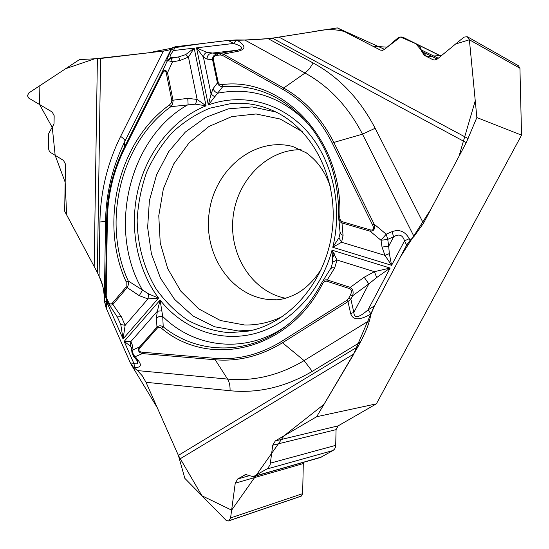<?xml version="1.0" encoding="UTF-8"?>
<svg xmlns="http://www.w3.org/2000/svg" width="549" height="549" viewBox="0 0 549 549"><rect width="100%" height="100%" fill="white"/><g stroke="black" fill="none" stroke-linecap="round" stroke-linejoin="round"><path stroke-width="0.82" d="M303.322 462.382L302.65 493.647L301.326 496.076L228.336 520.994L226.161 520.418L184.848 478.351L178.377 455.389L358.03 346.584L360.384 342.151L312.271 371.357C285.658 387.038 258.256 393.496 230.072 390.73L146.013 382.303L178.377 455.389M146.013 382.303L142.232 375.742L137.497 370.589L227.581 379.091C229.372 382.029 230.203 385.913 230.072 390.73M136.276 359.629L138.423 360.672C141.917 365.449 140.716 367.679 134.814 367.363L133.826 363.308L130.381 362.992L133.469 367.24L137.497 370.589M130.381 362.992L106.485 308.785L106.273 299.088M106.225 298.876L105.525 295.753L106.65 219.785L105.532 221.453L104.42 295.739L104.523 301.627L106.485 308.785M104.42 295.739C104.235 290.545 102.457 284.087 99.088 276.36L99.911 221.974C100.501 191.676 107.405 163.142 120.629 136.378L163.382 51.043L100.632 58.469L97.351 272.448L99.088 276.36M228.302 40.413C196.645 43.893 170.416 47.983 149.609 52.67L94.51 58.867L65.715 68.652L39.109 86.172L39.59 104.536L52.299 127.54L55.161 155.367L65.166 182.206L66.635 214.865L97.351 272.448L64.665 211.214L65.482 164.158L63.471 160.397L50.542 152.498L49.19 150.824L48.532 148.724L48.751 133.366L54.028 123.978L54.173 115.715L52.189 112.01L28.747 98.099L27.45 95.677L28.843 92.932L79.468 59.594L100.632 58.469M163.382 51.043C167.74 50.501 170.41 49.739 171.391 48.758L125.007 141.093C125.048 140.057 123.587 138.485 120.629 136.378M162.216 73.731C164.13 70.286 165.489 70.066 166.299 73.065L171.803 100.501L173.01 100.193L173.086 100.7L172.688 103.823L170.931 106.657L195.492 104.159L206.067 105.82C173.182 118.996 147.496 151.284 138.197 189.055C129.07 226.888 136.584 268.653 158.551 298.073L147.969 298.924L125.158 325.317L120.773 324.521L123.065 338.946L158.551 298.073L148.717 293.976L128.246 280.985L126.174 281.85L126.167 286.914L112.168 303.357L121.267 316.622L125.158 325.317L123.065 338.946L106.595 301.662L104.523 301.593C104.722 289.302 104.934 284.952 105.161 288.541L105.525 295.753L106.232 295.767L107.357 219.717C107.837 194.442 113.602 170.67 124.644 148.415L162.216 73.731L161.626 73.202C163.808 69.531 165.771 69.38 167.5 72.756L173.01 100.193L187.779 98.381L197.132 99.424L206.067 105.82L194.161 48.113L188.458 57.075L180.058 60.452L178.576 56.924L185.727 54.605L194.161 48.113L173.443 50.556C170.19 54.907 169.277 57.322 170.712 57.823L166.814 60.747C166.704 59.683 168.317 55.799 171.659 49.081L173.443 50.556L175.357 46.754L172.407 47.598L171.391 48.758M175.357 46.754L228.185 40.427L236.544 39.933C245.842 45.416 246.336 49.184 238.053 51.256L223.409 54.138L283.675 88.032L305.045 73.038L244.792 40.015L236.544 39.933L233.668 43.453L228.185 40.427M244.792 40.015L268.138 38.65L313.15 62.97C339.124 77.107 359.787 98.875 375.145 128.267L423.43 223.326L466.252 142.63L272.373 38.149L268.138 38.65M358.03 346.584L316.656 416.718L376.388 403.844L521.55 135.15L476.861 117.548L469.381 39.768L455.608 44.002L441.753 55.374L426.724 56.568L415.778 43.694L400.489 37.023L387.175 47.187L372.826 46.198L344.237 31.465C334.629 29.015 324.919 29.008 315.092 31.458L272.373 38.149L337.319 27.896L384.616 49.383L382.447 50.378L380.162 49.973L337.319 27.896M476.861 117.548L466.252 142.63M423.43 223.326L414.001 236.489L362.491 134.148L375.145 128.267M322.023 282.316L321.563 283.099L322.428 284.046C323.361 282.021 324.795 281.067 326.724 281.191L349.706 288.65C351.696 289.598 351.971 291.649 350.53 294.799L348.773 298.155L350.859 299.13L347.97 301.641L282.509 342.768L304.084 360.597L369.498 320.431L371.097 313.918L374.452 305.917L406.651 245.115L410.082 240.332L414.001 236.489M369.498 320.431C368.022 326.175 364.982 333.415 360.384 342.151M285.514 298.258C252.066 291.643 228.926 254.709 233.03 217.61C236.749 180.463 267.04 149.232 301.085 149.719M521.55 135.15L519.93 68.234L518.373 65.688M376.388 403.844L338.122 425.873L336.063 429.647L335.672 446.708L334.567 449.13L332.982 450.523L320.328 457.523L253.343 476.676M228.363 520.987L301.161 496.172M229.434 332.708L248.724 331.047C290.016 322.99 326.25 280.772 332.269 230.299C338.472 179.846 313.41 129.852 275.289 111.708C261.07 104.955 246.371 102.224 231.184 103.528L209.766 108.201C196.014 113.945 183.469 122.091 172.132 132.638C161.722 144.346 153.198 157.59 146.583 172.386C141.182 187.779 138.039 203.686 137.154 220.101C137.566 245.156 143.811 267.974 155.895 288.575C164.83 301.243 175.447 311.798 187.758 320.239C200.824 327.225 214.714 331.383 229.434 332.708M222.42 55.325L223.409 54.138L220.863 53.425L220.183 54.955L222.42 55.325L282.673 89.267C303.583 101.16 320.115 119.119 332.282 143.165L372.565 224.905C374.308 228.912 373.526 230.573 370.239 229.887L342.082 221.666C340.373 220.657 339.605 219.01 339.783 216.738C343.228 139.288 282.488 76.654 222.043 84.58C220.231 84.862 218.948 84.141 218.186 82.432L213.335 59.237C213.122 57.103 214.391 55.785 217.143 55.298L217.823 53.768L206.438 52.224L196.528 47.838L208.332 104.962L222.77 86.618C220.087 86.625 218.303 85.383 217.425 82.892L213.163 88.54C213.877 90.976 215.503 92.507 218.049 93.131C251.168 86.845 280.793 96.583 306.939 122.365M213.335 59.237L212.58 59.711C212.374 56.526 214.124 54.543 217.823 53.768L237.093 50.234C244.154 48.731 243.015 46.466 233.668 43.453L196.528 47.838L203.398 57.075L204.283 54.31L206.438 52.224M372.565 224.905L374.15 224.17C375.262 228.94 373.91 231.28 370.101 231.191L341.965 222.949L343.07 235.439L341.602 242.253L332.769 247.283L338.953 237.841L340.044 233.428M218.186 82.432L217.425 82.892L212.58 59.711L207.042 59.134C207.069 56.005 208.496 54.022 211.31 53.184L237.093 50.234L238.053 51.256M112.168 303.357C110.795 304.613 109.443 303.92 108.112 301.277L107.659 302.101M171.803 100.501L171.405 102.766L169.463 104.969L170.931 106.657C120.499 142.562 101.387 222.654 128.246 280.985L128.445 284.485L127.375 287.374L113.067 304.201C111.227 305.642 109.608 305.313 108.194 303.213M406.651 245.115L404.524 240.867C402.671 234.903 399.034 233.558 393.619 236.832L392.082 231.651C399.391 229.022 405.114 231.362 409.252 238.671L404.524 240.867L391.602 265.311L384.952 255.374L382.029 247.077L388.699 246.178L389.33 253.617L391.602 265.311L332.769 247.283C343.139 205.202 332.138 158.675 306.047 130.182C279.873 101.709 241.45 92.843 208.332 104.962L211.07 94.051L213.163 88.54M120.773 324.521L117.376 317.082M195.492 104.159L197.132 99.424L188.458 57.075L185.727 54.605M180.058 60.452L172.441 61.913C169.696 60.788 167.898 60.589 167.061 61.316L166.814 60.747M166.299 73.065L167.5 72.756L172.441 61.913L170.986 58.372L167.061 61.316L161.626 73.202L124.101 147.818L125.007 141.093C112.566 166.203 106.074 192.987 105.532 221.453L99.911 221.974M187.779 98.381L188.115 104.639C129.049 137.394 106.98 229.805 142.5 290.085L139.274 295.685L126.167 286.914M214.666 96.816L211.07 94.051L203.398 57.075L207.042 59.134M105.161 288.541L105.195 289.234M222.043 84.58L222.77 86.618C257.666 84.079 287.388 98.065 311.935 128.562C330.134 153.322 339.056 182.625 338.692 216.471M108.112 301.277L106.787 298.272L106.334 299.102M374.452 305.917L368.029 309.89L371.062 313.939C359.712 320.499 352.918 320.376 350.674 313.589L353.837 312.408L368.832 283.929L352.623 295.774L350.859 299.13L353.837 312.408C354.153 318.715 358.881 317.871 368.029 309.89L390.147 268.056L376.724 277.519L368.832 283.929L364.193 277.238L374.363 271.673L390.147 268.056L332.035 250.152L332.673 262.189L331.267 267.301M228.727 520.823L230.58 517.933L235.24 483.161L237.751 478.968L245.609 474.556L253.274 476.697L267.686 468.503L270.135 464.715L272.75 445.184L275.303 440.922L316.656 416.718M350.674 313.589L347.97 301.641L346.941 300.276L281.507 341.451C260.082 354.572 237.882 360.199 214.899 358.332L142.067 352.197C138.822 351.724 138.108 350.283 139.933 347.881L157.391 328C158.812 327.005 160.219 327.129 161.619 328.377L163.218 326.813L162.724 316.464L160.088 300.063L124.149 341.396L130.847 341.622L130.271 345.959L124.149 341.396L133.826 363.308C137.332 364.557 138.423 363.699 137.085 360.741M142.067 352.197L142.404 353.59C138.437 352.485 137.476 350.283 139.528 346.982L156.973 327.101L156.383 318.104L157.371 311.208L160.088 300.063C182.742 328.721 219.085 342.72 254.331 333.689C289.495 324.589 320.733 291.944 332.035 250.152L337.011 260.013L334.684 267.891L327.259 279.942L350.241 287.381C352.945 289.014 353.734 291.807 352.623 295.774L350.53 294.799M131.458 348.045L130.271 345.959M161.674 310.844L157.371 311.208L130.847 341.622L132.501 345.424L131.54 348.917L131.98 352.623M132.501 345.424L133.023 349.843C132.33 352.533 133.057 354.812 135.212 356.678L138.423 360.672M139.933 347.881L139.528 346.982L133.023 349.843L131.98 352.575M133.126 355.731L135.212 356.678L142.404 353.59L215.208 359.78L227.581 379.091C253.878 381.507 279.379 375.344 304.084 360.597L312.271 371.357M322.098 282.193C323.327 280.237 325.042 279.489 327.259 279.942L326.724 281.191M330.505 268.77L332.028 267.74L334.684 267.891M156.383 318.104L159.237 316.464L162.724 316.464C194.634 348.244 245.739 354.297 285.638 326.326M157.391 328L156.973 327.101C158.846 325.509 160.926 325.413 163.218 326.813C198.017 354.949 249.726 355.841 288.225 324.294C301.675 313.383 312.779 299.685 321.542 283.181M148.717 293.976L147.969 298.924L139.274 295.685M121.267 316.622L117.28 316.951L107.927 302.815M519.93 68.234L469.381 39.768L467.24 36.694L463.98 37.133L437.354 58.976L434.691 60.019L432.948 59.711L424.432 55.408L421.721 51.531L420.452 47.289L418.626 45.231L403.632 37.586C401.408 36.57 399.308 36.865 397.318 38.457L384.616 49.383M338.953 237.841L341.602 242.253L384.952 255.374L389.33 253.617M382.029 247.077L381.027 240.284L386.187 234.176L392.082 231.651M370.239 229.887L370.101 231.191L381.027 240.284L387.731 239.371L386.187 234.176L374.15 224.17L333.826 142.445L362.491 134.148C348.313 106.732 329.167 86.365 305.045 73.038L309.451 68.797L313.15 62.97M343.07 235.439L340.826 234.018L340.03 232.021M342.082 221.666L341.965 222.949L340.195 221.865L338.706 218.344M338.692 218.131L338.644 216.8L339.783 216.738M332.673 262.189L337.011 260.013L374.363 271.673L376.724 277.519M349.706 288.65L350.241 287.381L364.193 277.238M469.381 39.768L475.249 100.796L458.95 156.39L431.02 209.032L400.468 256.788L373.416 307.955L353.103 355.285L323.992 404.352L284.032 435.81L231.623 510.138L201.943 495.761L178.5 455.663L157.234 407.639L131.328 364.756M130.456 363.157L106.437 308.675M106.101 307.872C103.171 297.03 105.339 287.951 99.046 276.271M229.132 40.317C242.685 40.317 255.724 39.754 268.235 38.636M253.089 330.045L238.273 330.958L214.556 326.758L192.919 315.95L174.589 299.397L160.521 278.247L151.4 253.796L147.64 227.458L149.383 200.68L156.527 174.932L168.708 151.613L185.329 132.069L205.546 117.479L228.274 108.853L252.217 106.911L275.921 112.017M334.197 253.631L332.824 257.831M283.03 316.21C270.533 322.366 257.701 325.289 244.531 324.981L220.444 320.527L198.711 308.888L180.765 291.114L167.699 268.591L160.233 242.905L158.771 215.743L163.355 188.856L173.704 163.952L189.22 142.665L208.984 126.469L231.774 116.601L256.088 113.972L280.203 119.03L302.307 131.685M321.858 268.2C316.293 277.156 310.137 284.162 303.391 289.213C297.16 294.422 283.133 300.516 274.123 299.768L273.402 299.761C233.593 299.411 203.233 256.589 209.094 213.314C214.124 169.929 254.091 136.413 292.692 146.473L306.26 152.814C312.985 157.728 317.432 162.895 319.079 165.18C323.56 170.972 327.3 178.041 330.32 186.386M94.181 265.97L97.393 58.729M171.659 49.081L172.407 47.598M217.143 55.298L220.183 54.955M106.787 298.272L106.232 295.767M169.463 104.969C118.337 141.45 98.971 222.654 126.174 281.85M107.357 219.717L106.65 219.785C107.137 194.271 112.957 170.286 124.101 147.818L124.644 148.415M170.986 58.372L178.576 56.924L170.712 57.823L170.986 58.372M353.899 353.94L179.688 459.074M134.814 367.363L133.469 367.24M348.773 298.155L346.941 300.276M161.619 328.377C209.045 368.53 288.438 351.243 322.428 284.046M281.507 341.451L282.509 342.768C260.857 356.013 238.424 361.681 215.208 359.78L214.899 358.332M279.167 37.208L468.16 138.588M409.252 238.671L410.082 240.332M282.673 89.267L283.675 88.032C304.805 100.021 321.522 118.159 333.826 142.445L332.282 143.165M387.731 239.371L388.699 246.178L393.619 236.832L387.731 239.371M437.258 59.052L421.721 51.531M438.274 58.221L421.447 50.028M417.892 44.757L440.854 56.108L417.707 44.661M440.943 56.032L403.632 37.586M380.56 50.151L380.162 49.973M301.326 496.076L228.912 520.72M302.65 493.647L230.58 517.933M303.151 463.61L235.24 483.161M249.164 475.743L237.751 478.968M246.432 474.446L244.765 474.912M321.412 457.077L254.42 476.209M332.982 450.523L266.931 469.024M335.83 445.314L270.472 463.123M336.063 429.647L272.75 445.184M338.122 425.873L275.303 440.922M276.092 299.733L274.123 299.768M105.586 296.748L106.225 298.979M131.986 351.902L133.283 355.917M136.269 359.622L133.297 355.93M136.509 359.924L137.092 360.755M321.934 282.433L330.498 268.79M107.549 301.977L106.245 299.027M107.57 302.025L108.16 303.158M322.037 282.296L321.563 283.099M321.549 283.126C312.752 299.692 301.648 313.417 288.225 324.294M340.03 231.987L338.795 218.927M340.057 232.433L340.044 233.462M330.615 268.578L331.28 267.274M311.935 128.562C330.093 153.226 339.001 182.556 338.651 216.56M338.651 216.8L338.699 218.179M467.769 36.975L518.592 65.811"/></g></svg>
